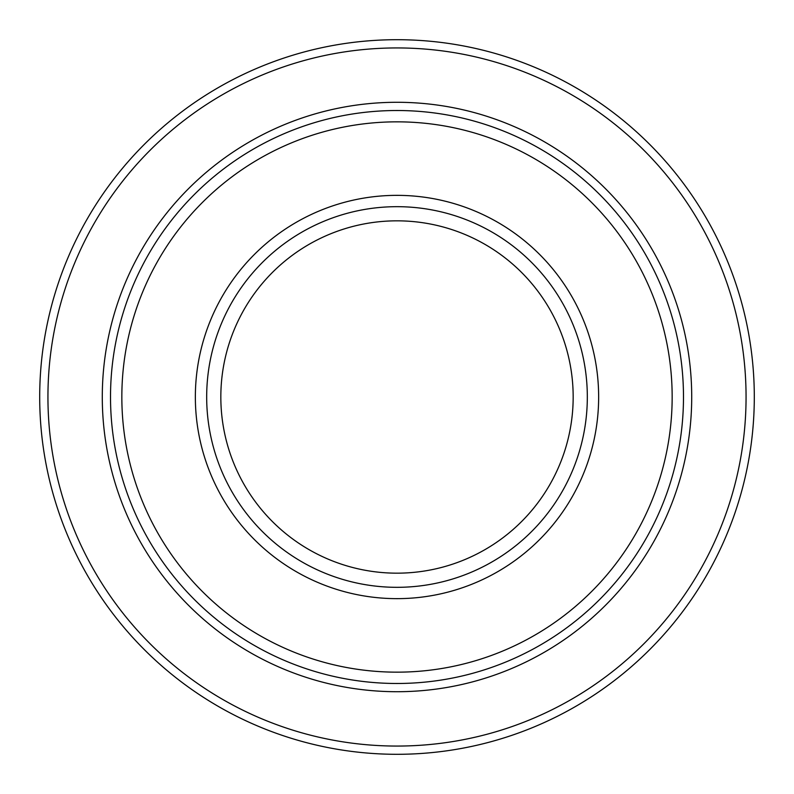 <?xml version="1.0" encoding="UTF-8"?>
<svg xmlns="http://www.w3.org/2000/svg" width="794" height="794" viewBox="0 0 794 794"><rect width="100%" height="100%" fill="white"/><g stroke="black" fill="none" stroke-linecap="round" stroke-linejoin="round"><path stroke-width="1.19" d="M220.831 397A176.169 176.169 0 0 1 397 220.831A176.169 176.169 0 0 1 573.169 397A176.169 176.169 0 0 1 397 573.169A176.169 176.169 0 0 1 220.831 397M587.322 397A190.322 190.322 0 0 1 397 587.322A190.322 190.322 0 0 1 206.678 397A190.322 190.322 0 0 1 397 206.678A190.322 190.322 0 0 1 587.322 397M683.485 397A286.485 286.485 0 0 1 397 683.485A286.485 286.485 0 0 1 110.515 397A286.485 286.485 0 0 1 397 110.515A286.485 286.485 0 0 1 683.485 397A286.485 286.485 0 0 0 397 110.515A286.485 286.485 0 0 0 110.515 397M754.3 397A357.3 357.3 0 0 1 397 754.3A357.3 357.3 0 0 1 39.7 397A357.3 357.3 0 0 1 397 39.7A357.3 357.3 0 0 1 754.3 397A357.3 357.3 0 0 0 397 39.7A357.3 357.3 0 0 0 39.7 397M195.354 397A201.646 201.646 0 0 1 397 195.354A201.646 201.646 0 0 1 598.646 397A201.646 201.646 0 0 1 397 598.646A201.646 201.646 0 0 1 195.354 397M672.161 397A275.161 275.161 0 0 1 397 672.161A275.161 275.161 0 0 1 121.839 397A275.161 275.161 0 0 1 397 121.839A275.161 275.161 0 0 1 672.161 397M102.287 397A294.713 294.713 0 0 1 397 102.287A294.713 294.713 0 0 1 691.713 397A294.713 294.713 0 0 1 397 691.713A294.713 294.713 0 0 1 102.287 397M746.062 397A349.062 349.062 0 0 1 397 746.062A349.062 349.062 0 0 1 47.938 397A349.062 349.062 0 0 1 397 47.938A349.062 349.062 0 0 1 746.062 397"/></g></svg>
